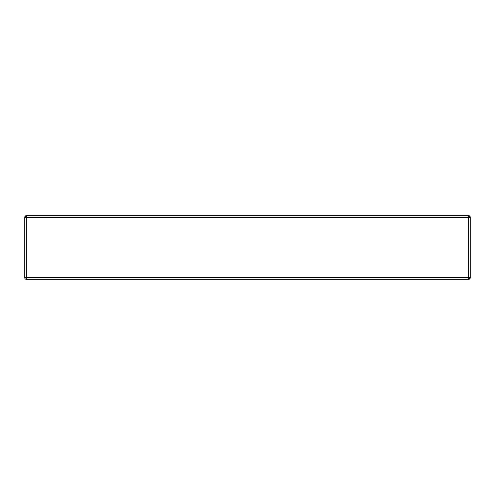 <?xml version="1.0" encoding="UTF-8"?>
<svg xmlns="http://www.w3.org/2000/svg" width="495" height="495" viewBox="0 0 495 495"><rect width="100%" height="100%" fill="white"/><g stroke="black" fill="none" stroke-linecap="round" stroke-linejoin="round"><path stroke-width="0.74" d="M470.25 277.732L470.25 217.268L468.66 217.268L468.66 277.732L26.34 277.732L26.34 217.268L468.66 217.268L468.66 277.732L26.34 277.732L26.34 279.322L468.66 279.322L468.66 277.732L468.66 279.322L470.25 277.732L468.66 277.732L470.25 277.732A1.59 1.59 0 0 1 468.66 279.322L26.34 279.322L26.34 277.732L24.75 277.732A1.59 1.59 0 0 0 26.34 279.322A1.59 1.59 0 0 1 24.75 277.732L26.34 277.732L26.34 217.268L24.75 217.268L24.75 277.732L24.75 217.268L468.66 217.268L468.66 215.678L26.34 215.678L468.66 215.678L468.66 217.268L470.25 217.268L468.66 215.678A1.59 1.59 0 0 1 470.25 217.268L470.25 277.732M26.34 215.678L26.34 217.268L26.34 215.678L24.75 217.268A1.59 1.59 0 0 1 26.34 215.678"/></g></svg>
